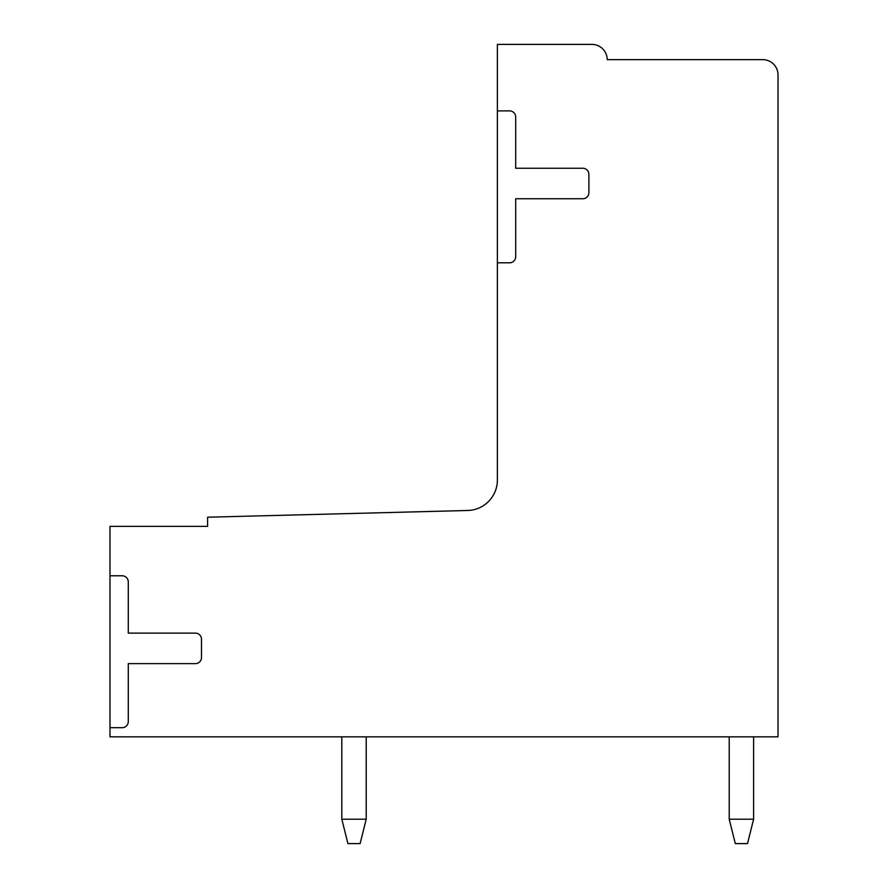 <?xml version="1.0" encoding="UTF-8"?>
<svg xmlns="http://www.w3.org/2000/svg" width="888" height="888" viewBox="0 0 888 888"><rect width="100%" height="100%" fill="white"/><g stroke="black" fill="none" stroke-linecap="round" stroke-linejoin="round"><path stroke-width="1.33" d="M497.38 110.9L509.579 110.9A6.105 6.105 0 0 1 515.684 116.994L515.684 168.243L582.794 168.243A6.105 6.105 0 0 1 588.888 174.348L588.888 192.652A6.105 6.105 0 0 1 582.794 198.746L515.684 198.746L515.684 256.71A6.105 6.105 0 0 1 509.579 262.804L497.38 262.804L497.38 479.997A30.503 30.503 0 0 1 467.665 510.489L207.592 517.205L207.592 526.362L109.979 526.362L109.979 575.779L122.189 575.779A6.105 6.105 0 0 1 128.283 581.873L128.283 633.122L195.393 633.122A6.105 6.105 0 0 1 201.498 639.227L201.498 657.531A6.105 6.105 0 0 1 195.393 663.625L128.283 663.625L128.283 721.589A6.105 6.105 0 0 1 122.189 727.683L109.979 727.683L109.979 736.84L778.021 736.84L778.021 74.903A15.251 15.251 0 0 0 762.77 59.651L607.192 59.651A15.251 15.251 0 0 0 591.941 44.4L497.38 44.4L497.38 262.804M109.979 575.779L109.979 727.683M360.117 843.6L366.211 819.202L341.813 819.202L347.918 843.6L360.117 843.6M747.518 843.6L735.308 843.6L729.215 819.202L753.612 819.202L747.518 843.6M341.813 736.84L341.813 819.202M366.211 736.84L366.211 819.202M753.612 736.84L753.612 819.202M729.215 736.84L729.215 819.202"/></g></svg>
